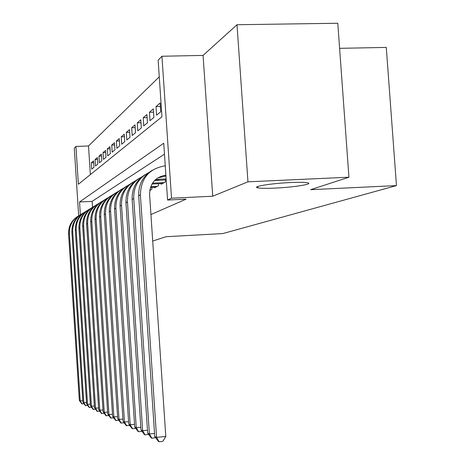 <?xml version="1.0" encoding="UTF-8"?>
<svg xmlns="http://www.w3.org/2000/svg" width="465" height="465" viewBox="0 0 465 465"><rect width="100%" height="100%" fill="white"/><g stroke="black" fill="none" stroke-linecap="round" stroke-linejoin="round"><path stroke-width="0.7" d="M275.123 188.098C266.637 188.476 260.894 188.401 257.895 187.86C250.955 186.727 271.136 183.361 290.503 182.542C298.716 182.187 304.313 182.257 307.295 182.757C314.7 183.937 294.031 187.29 275.123 188.098M78.678 215.795L74.284 148.172L75.929 146.446L78.387 184.28L161.959 116.779L158.147 60.223L161.936 56.253L171.521 198.2L167.574 200.037L163.744 143.226L79.538 201.967L80.369 214.754M203.066 55.411L212.732 196.218L247.95 181.815L348.936 177.212L337.788 23.25L237.005 24.726L203.066 55.411L161.936 56.253M339.607 48.331L386.281 47.413L396.465 185.593L222.776 233.57L166.005 236.72L152.712 241.044M159.263 76.824L88.501 145.975L75.929 146.446M247.95 181.815L237.005 24.726M161.192 183.617L161.233 184.216L165.447 181.937L165.308 179.868M154.461 187.29L154.502 187.86L158.495 185.698L158.362 183.745M149.759 190.423L151.91 189.261L151.788 187.412M93.674 162.692L91.326 162.791L93.552 160.855L93.971 167.284L91.745 169.138L91.326 162.791M97.511 159.443L95.069 159.542L97.388 157.525L97.819 164.087L95.494 166.022L95.069 159.542M101.515 156.054L98.964 156.153L101.382 154.049L101.823 160.751L99.4 162.767L98.964 156.153M105.695 152.52L103.032 152.619L105.555 150.428L106.008 157.275L103.474 159.379L103.032 152.619M110.06 148.823L107.276 148.934L109.914 146.638L110.374 153.636L107.729 155.839L107.276 148.934M114.623 144.97L111.716 145.074L114.471 142.679L114.948 149.835L112.181 152.136L111.716 145.074M119.406 140.93L116.355 141.04L119.243 138.529L119.732 145.859L116.831 148.265L116.355 141.04M124.411 136.704L121.22 136.82L124.248 134.187L124.742 141.686L121.708 144.214L121.22 136.82M129.665 132.275L126.311 132.391L129.491 129.63L130.002 137.315L126.817 139.965L126.311 132.391M135.187 127.619L131.665 127.741L135.001 124.841L135.53 132.717L132.182 135.501L131.665 127.741M140.994 122.737L137.285 122.859L140.796 119.807L141.337 127.887L137.814 130.816L137.285 122.859M147.109 117.593L143.203 117.721L146.899 114.506L147.457 122.795L143.749 125.881L143.203 117.721M153.555 112.175L149.434 112.303L153.334 108.915L153.909 117.43L149.997 120.685L149.434 112.303M160.361 106.456L156.007 106.59L160.129 103.009L160.721 111.763L156.589 115.198L156.007 106.59M88.501 145.975L90.373 174.602M150.939 214.551L186.122 199.142L167.574 200.037M164.476 154.148L92.122 201.362L92.506 207.233M212.732 196.218L171.521 198.2M348.936 177.212L310.585 189.691L396.465 185.593M92.122 201.362L79.538 201.967M84.078 403.789L81.759 403.783L79.341 400.446L68.576 233.947C68.384 226.252 71.505 220.352 77.94 216.254M79.341 400.446L80.218 400.865L69.39 233.506C69.233 225.327 72.668 219.236 79.707 215.225M82.107 403.957L80.218 400.865L82.793 400.644M87.78 405.556L85.357 405.556L82.892 402.144L71.877 232.151C71.686 224.287 74.871 218.265 81.439 214.086M82.892 402.144L83.799 402.58L72.726 231.692C72.569 223.328 76.086 217.103 83.282 213.017M85.729 405.736L83.799 402.58L86.484 402.347M91.64 407.398L89.117 407.398L86.589 403.911L75.324 230.28C75.127 222.241 78.382 216.091 85.089 211.831M86.589 403.911L87.536 404.364L76.208 229.797C76.051 221.241 79.649 214.877 87.013 210.715M89.501 407.584L87.536 404.364L90.344 404.126M95.674 409.322L93.041 409.322L90.448 405.759L78.922 228.327C78.719 220.108 82.049 213.819 88.902 209.471M90.448 405.759L91.442 406.23L79.846 227.821C79.684 219.056 83.369 212.552 90.913 208.308M93.442 409.52L91.442 406.23L94.372 405.98M99.894 411.333L97.139 411.333L94.482 407.689L82.683 226.281C82.474 217.876 85.874 211.453 92.884 207.006M94.482 407.689L95.523 408.183L83.648 225.757C83.479 216.777 87.257 210.122 94.988 205.792M97.557 411.542L95.523 408.183L98.586 407.915M104.305 413.437L101.422 413.437L98.702 409.706L86.612 224.147C86.397 215.545 89.879 208.971 97.046 204.431M98.702 409.706L99.789 410.223L87.618 223.595C87.449 214.394 91.326 207.582 99.248 203.159M101.864 413.652L99.789 410.223L102.998 409.944M108.926 415.64L105.91 415.64L103.125 411.816L90.722 221.91C90.506 213.098 94.064 206.373 101.405 201.734M103.125 411.816L104.259 412.362L91.779 221.334C91.605 211.895 95.581 204.92 103.712 200.403M106.375 415.867L104.259 412.362L107.624 412.066M113.78 417.948L110.618 417.948L107.752 414.03L95.034 219.567C94.808 210.54 98.452 203.653 105.974 198.91M107.752 414.03L108.944 414.6L96.145 218.969C95.964 209.279 100.045 202.13 108.392 197.515M111.1 418.186L108.944 414.6L112.478 414.286M118.871 420.372L115.553 420.372L112.611 416.355L99.551 217.114C99.324 207.855 103.061 200.799 110.763 195.945M112.611 416.355L113.867 416.954L100.719 216.481C100.533 206.53 104.73 199.194 113.309 194.486M116.058 420.622L113.867 416.954L117.575 416.623M124.225 422.912L120.743 422.918L117.715 418.796L104.3 214.534C104.067 205.036 107.897 197.799 115.797 192.83M117.715 418.796L119.034 419.424L105.526 213.865C105.34 203.635 109.653 196.114 118.47 191.301M121.272 423.179L119.034 419.424L122.934 419.07M129.863 425.591L126.195 425.597L123.086 421.36L109.292 211.819C109.048 202.066 112.983 194.649 121.086 189.557M123.086 421.36L124.475 422.022L110.583 211.116C110.391 200.595 114.832 192.87 123.905 187.947M126.759 425.87L124.475 422.022L128.584 421.65M150.794 189.865L149.846 189.906M135.809 428.41L132.537 428.707L131.944 428.416L128.741 424.063L114.553 208.959C114.303 198.944 118.337 191.33 126.654 186.11M128.741 424.063L130.206 424.76L115.907 208.221C115.715 197.393 120.29 189.458 129.63 184.419M132.537 428.707L130.206 424.76L134.536 424.365M157.315 186.337L150.747 186.634M155.653 187.238L150.451 187.476M142.052 431.346L138.634 431.7L138.006 431.392L134.705 426.917L120.092 205.949C119.836 195.649 123.981 187.825 132.531 182.478M134.705 426.917L136.251 427.655L121.528 205.17C121.33 194.01 126.044 185.849 135.67 180.693M138.634 431.7L136.251 427.655L140.825 427.23M164.203 182.611L152.514 183.134M162.448 183.559L151.968 184.035M148.631 434.415L145.068 434.862L144.412 434.537L141.005 429.927L125.945 202.769C125.678 192.167 129.944 184.128 138.733 178.641M141.005 429.927L142.639 430.706L127.462 201.944C127.259 190.435 132.124 182.036 142.058 176.758M145.068 434.862L142.639 430.706L147.481 430.259M166.15 178.903L159.28 179.211L155.229 179.874M166.208 179.827L154.49 180.618M155.601 437.658L151.886 438.204L151.183 437.861L147.672 433.113L132.136 199.404C131.862 188.488 136.245 180.217 145.295 174.584M147.672 433.113L149.399 433.938L133.74 198.532C133.531 186.651 138.558 178.002 148.812 172.596M151.886 438.204L149.399 433.938L154.531 433.461M165.959 176.055L157.681 177.932M165.889 175.09C155.31 177.02 149.881 183.483 149.596 194.48L165.796 436.496L162.791 441.401L159.106 441.75L158.367 441.384L154.735 436.49L138.692 195.841C138.407 184.593 142.924 176.072 152.241 170.289M154.735 436.49L156.566 437.367L140.395 194.916C140.878 178.211 149.172 168.504 165.267 165.802M159.106 441.75L156.566 437.367L165.796 436.496M68.576 233.947L69.39 233.506M71.877 232.151L72.726 231.692M75.324 230.28L76.208 229.797M78.922 228.327L79.846 227.821M82.683 226.281L83.648 225.757M86.612 224.147L87.618 223.595M90.722 221.91L91.779 221.334M95.034 219.567L96.145 218.969M99.551 217.114L100.719 216.481M104.3 214.534L105.526 213.865M109.292 211.819L110.583 211.116M114.553 208.959L115.907 208.221M120.092 205.949L121.528 205.17M125.945 202.769L127.462 201.944M157.501 180.217L159.28 179.211M132.136 199.404L133.74 198.532M164.767 176.107L165.918 175.456M138.692 195.841L140.395 194.916M257.895 187.86L257.802 186.5"/></g></svg>
